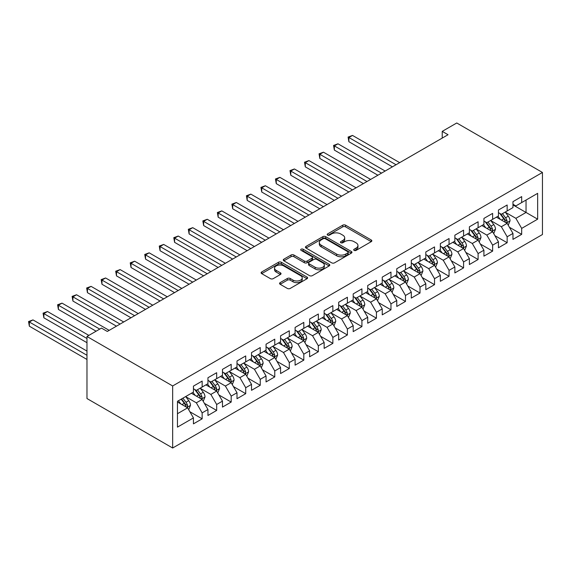 <?xml version="1.0" encoding="UTF-8"?>
<svg xmlns="http://www.w3.org/2000/svg" width="571" height="571" viewBox="0 0 571 571"><rect width="100%" height="100%" fill="white"/><g stroke="black" fill="none" stroke-linecap="round" stroke-linejoin="round"><path stroke-width="0.86" d="M354.113 250.391A1.413 0.814 0 0 0 356.104 250.391L371.257 241.64A2.013 1.163 0 0 0 371.842 240.819A2.013 1.163 0 0 0 371.257 239.998L345.591 225.181A2.013 1.163 0 0 0 342.743 225.181L327.59 233.924A1.413 0.814 0 0 0 327.183 234.503A1.413 0.814 0 0 0 327.59 235.081A1.413 0.814 0 0 0 329.588 235.081L331.551 233.946A6.452 3.726 0 0 1 340.673 233.946L342.814 235.181A6.452 3.726 0 0 1 344.698 237.814A6.452 3.726 0 0 1 342.814 240.448L340.851 241.583A1.413 0.814 0 0 0 340.437 242.154A1.413 0.814 0 0 0 340.851 242.732A1.413 0.814 0 0 0 342.85 242.732L344.805 241.604A6.452 3.726 0 0 1 353.934 241.604L356.068 242.839A6.452 3.726 0 0 1 357.96 245.473A6.452 3.726 0 0 1 356.068 248.107L354.113 249.234A1.413 0.814 0 0 0 353.699 249.812A1.413 0.814 0 0 0 354.113 250.391L354.113 249.234M280.154 282.631A2.013 1.163 0 0 0 279.562 283.459A2.013 1.163 0 0 0 280.154 284.279L287.356 288.434A2.013 1.163 0 0 0 290.204 288.434L307.027 278.727A2.013 1.163 0 0 0 307.619 277.899A2.013 1.163 0 0 0 307.027 277.078L281.367 262.26A2.013 1.163 0 0 0 278.512 262.26L261.689 271.974A2.013 1.163 0 0 0 261.104 272.795A2.013 1.163 0 0 0 261.689 273.623L270.39 278.641A2.013 1.163 0 0 0 273.238 278.641L280.44 274.487A2.013 1.163 0 0 0 281.032 273.659A2.013 1.163 0 0 0 280.44 272.838L276.128 270.347A5.396 3.112 0 0 1 274.544 268.149A5.396 3.112 0 0 1 277.877 265.272A5.396 3.112 0 0 1 283.751 265.943L300.646 275.7A5.396 3.112 0 0 1 302.23 277.899A5.396 3.112 0 0 1 298.897 280.775A5.396 3.112 0 0 1 293.023 280.104L290.204 278.477A2.013 1.163 0 0 0 287.356 278.477L280.154 282.631L280.154 284.279M86.97 336.483L172.663 385.96L172.663 448.014L86.97 398.537L86.97 336.483L101.488 328.097L107.298 331.451L448.042 134.727L442.232 131.373L442.232 138.082M442.232 131.373L456.757 122.986L542.45 172.463L172.663 385.96M331.694 262.838A2.013 1.163 0 0 0 334.542 262.838L351.365 253.124A2.013 1.163 0 0 0 351.957 252.303A2.013 1.163 0 0 0 351.365 251.476L325.706 236.665A2.013 1.163 0 0 0 322.851 236.665L306.027 246.379A2.013 1.163 0 0 0 305.442 247.2A2.013 1.163 0 0 0 306.027 248.021L331.694 262.838M301.674 250.69A1.413 0.814 0 0 1 303.108 250.89L303.108 249.213L329.196 264.28A2.013 1.163 0 0 1 329.788 265.101A2.013 1.163 0 0 1 329.196 265.922L312.373 275.636A2.013 1.163 0 0 1 309.525 275.636L283.858 260.819L283.858 259.177A2.013 1.163 0 0 0 283.273 259.998A2.013 1.163 0 0 0 283.858 260.819M283.858 259.177L291.06 255.016A2.013 1.163 0 0 1 293.915 255.016L304.322 261.026A2.013 1.163 0 0 0 307.169 261.026L311.944 258.27A2.013 1.163 0 0 0 312.537 257.45A2.013 1.163 0 0 0 311.944 256.622L301.11 250.369A1.413 0.814 0 0 1 300.696 249.791A1.413 0.814 0 0 1 301.567 249.042A1.413 0.814 0 0 1 303.108 249.213M172.663 448.014L542.45 234.517L542.45 172.463M512.965 204.918L526.041 212.462L526.041 200.05L537.654 193.341L521.68 202.569L521.68 196.61L512.965 201.642L512.965 207.601L507.155 210.949L507.155 204.996L498.44 210.028L498.44 215.981L492.63 219.335L492.63 213.383L483.915 218.415L483.915 224.367L478.105 227.722L478.105 221.769L469.391 226.801L469.391 232.754L463.581 236.109L463.581 230.156L454.866 235.188L454.866 241.14L449.056 244.495L449.056 238.542L440.341 243.574L440.341 249.527L434.531 252.882L434.531 246.929L425.816 251.961L425.816 257.914L420.013 261.268L420.013 255.308L411.298 260.34L411.298 266.3L405.489 269.648L405.489 263.695L396.774 268.727L396.774 274.68L390.964 278.034L390.964 272.082L382.249 277.113L382.249 283.066L376.439 286.421L376.439 280.468L367.724 285.5L367.724 291.453L361.914 294.807L361.914 288.855L353.199 293.887L353.199 299.839L347.389 303.194L347.389 297.241L338.674 302.273L338.674 308.226L332.864 311.58L332.864 305.628L324.15 310.66L324.15 316.612L318.34 319.967L318.34 314.007L309.625 319.039L309.625 324.999L303.815 328.346L303.815 322.394L295.1 327.426L295.1 333.378L289.29 336.733L289.29 330.78L280.575 335.812L280.575 341.765L274.765 345.12L274.765 339.167L266.05 344.199L266.05 350.151L260.24 353.506L260.24 347.553L251.525 352.585L251.525 358.538L245.716 361.893L245.716 355.94L237.001 360.972L237.001 366.925L231.191 370.279L231.191 364.327L222.476 369.358L222.476 375.311L216.666 378.666L216.666 372.706L207.951 377.738L207.951 383.698L202.148 387.052L202.148 381.093L193.433 386.124L193.433 392.077L177.453 401.306L177.453 427.129L193.433 417.908L187.623 407.844L177.453 401.977M537.654 193.341L537.654 219.171L521.68 228.393L515.87 218.329L505.342 212.255M509.411 227.265L521.68 234.346L521.68 228.393M521.68 234.346L512.965 239.377L512.965 233.425L507.155 236.779L501.345 226.716L490.817 220.634M494.886 235.652L507.155 242.732L507.155 236.779M507.155 242.732L498.44 247.764L498.44 241.811L492.63 245.166L486.82 235.102L476.293 229.021M480.361 244.031L492.63 251.119L492.63 245.166M492.63 251.119L483.915 256.151L483.915 250.198L478.105 253.553L472.296 243.489L461.768 237.408M465.836 252.418L478.105 259.505L478.105 253.553M478.105 259.505L469.391 264.537L469.391 258.584L463.581 261.939L457.771 251.875L447.243 245.794M451.311 260.804L463.581 267.892L463.581 261.939M463.581 267.892L454.866 272.924L454.866 266.971L449.056 270.326L443.246 260.262L432.718 254.181M436.786 269.191L449.056 276.278L449.056 270.326M449.056 276.278L440.341 281.31L440.341 275.35L434.531 278.705L428.721 268.648L418.193 262.567M422.262 277.577L434.531 284.665L434.531 278.705M434.531 284.665L425.816 289.69L425.816 283.737L420.013 287.092L414.203 277.028L403.668 270.954M407.737 285.964L420.013 293.044L420.013 287.092M420.013 293.044L411.298 298.076L411.298 292.124L405.489 295.478L399.679 285.414L389.144 279.333M393.212 294.35L405.489 301.431L405.489 295.478M405.489 301.431L396.774 306.463L396.774 300.51L390.964 303.865L385.154 293.801L374.619 287.72M378.687 302.73L390.964 309.817L390.964 303.865M390.964 309.817L382.249 314.849L382.249 308.897L376.439 312.251L370.629 302.187L360.094 296.106M364.162 311.116L376.439 318.204L376.439 312.251M376.439 318.204L367.724 323.236L367.724 317.283L361.914 320.638L356.104 310.574L345.569 304.493M349.638 319.503L361.914 326.591L361.914 320.638M361.914 326.591L353.199 331.623L353.199 325.67L347.389 329.024L341.579 318.961L331.052 312.879M335.113 327.89L347.389 334.977L347.389 329.024M347.389 334.977L338.674 340.009L338.674 334.049L332.864 337.404L327.055 327.347L316.527 321.266M320.588 336.276L332.864 343.364L332.864 337.404M332.864 343.364L324.15 348.389L324.15 342.436L318.34 345.79L312.53 335.727L302.002 329.653M306.063 344.663L318.34 351.743L318.34 345.79M318.34 351.743L309.625 356.775L309.625 350.822L303.815 354.177L298.005 344.113L287.477 338.032M291.545 353.049L303.815 360.13L303.815 354.177M303.815 360.13L295.1 365.162L295.1 359.209L289.29 362.564L283.48 352.5L272.952 346.419M277.021 361.429L289.29 368.516L289.29 362.564M289.29 368.516L280.575 373.548L280.575 367.596L274.765 370.95L268.955 360.886L258.427 354.805M262.496 369.815L274.765 376.903L274.765 370.95M274.765 376.903L266.05 381.935L266.05 375.982L260.24 379.337L254.43 369.273L243.903 363.192M247.971 378.202L260.24 385.289L260.24 379.337M260.24 385.289L251.525 390.321L251.525 384.369L245.716 387.723L239.906 377.659L229.378 371.578M233.446 386.588L245.716 393.676L245.716 387.723M245.716 393.676L237.001 398.708L237.001 392.748L231.191 396.103L225.381 386.046L214.853 379.965M218.921 394.975L231.191 402.063L231.191 396.103M231.191 402.063L222.476 407.087L222.476 401.135L216.666 404.489L210.856 394.425L200.328 388.351M204.397 403.362L216.666 410.442L216.666 404.489M216.666 410.442L207.951 415.474L207.951 409.521L202.148 412.876L196.338 402.812L185.803 396.731M189.872 411.748L202.148 418.828L202.148 412.876M202.148 418.828L193.433 423.86L193.433 417.908M193.433 388.723L196.338 390.4L202.148 387.052M177.453 413.718L187.623 407.844M207.951 380.343L210.856 382.02L216.666 378.666M196.338 402.812L202.148 399.457L191.399 393.255M207.951 409.521L202.148 399.457M222.476 371.957L225.381 373.634L231.191 370.279M210.856 394.425L216.666 391.071L205.924 384.868M222.476 401.135L216.666 391.071M237.001 363.57L239.906 365.247L245.716 361.893M225.381 386.046L231.191 382.691L220.449 376.482M237.001 392.748L231.191 382.691M251.525 355.183L254.43 356.861L260.24 353.506M239.906 377.659L245.716 374.305L234.966 368.095M251.525 384.369L245.716 374.305M266.05 346.797L268.955 348.474L274.765 345.12M254.43 369.273L260.24 365.918L249.491 359.709M266.05 375.982L260.24 365.918M280.575 338.41L283.48 340.088L289.29 336.733M268.955 360.886L274.765 357.532L264.016 351.329M280.575 367.596L274.765 357.532M295.1 330.024L298.005 331.701L303.815 328.346M283.48 352.5L289.29 349.145L278.541 342.943M295.1 359.209L289.29 349.145M309.625 321.644L312.53 323.322L318.34 319.967M298.005 344.113L303.815 340.759L293.066 334.556M309.625 350.822L303.815 340.759M324.15 313.258L327.055 314.935L332.864 311.58M312.53 335.727L318.34 332.372L307.591 326.169M324.15 342.436L318.34 332.372M338.674 304.871L341.579 306.548L347.389 303.194M327.055 327.347L332.864 323.993L322.115 317.783M338.674 334.049L332.864 323.993M353.199 296.485L356.104 298.162L361.914 294.807M341.579 318.961L347.389 315.606L336.64 309.396M353.199 325.67L347.389 315.606M367.724 288.098L370.629 289.775L376.439 286.421M356.104 310.574L361.914 307.219L351.165 301.01M367.724 317.283L361.914 307.219M382.249 279.711L385.154 281.389L390.964 278.034M370.629 302.187L376.439 298.833L365.69 292.63M382.249 308.897L376.439 298.833M396.774 271.325L399.679 273.002L405.489 269.648M385.154 293.801L390.964 290.446L380.215 284.244M396.774 300.51L390.964 290.446M411.298 262.945L414.203 264.623L420.013 261.268M399.679 285.414L405.489 282.06L394.739 275.857M411.298 292.124L405.489 282.06M425.816 254.559L428.721 256.236L434.531 252.882M414.203 277.028L420.013 273.673L409.264 267.471M425.816 283.737L420.013 273.673M440.341 246.172L443.246 247.85L449.056 244.495M428.721 268.648L434.531 265.294L423.789 259.084M440.341 275.35L434.531 265.294M454.866 237.786L457.771 239.463L463.581 236.109M443.246 260.262L449.056 256.907L438.307 250.698M454.866 266.971L449.056 256.907M469.391 229.399L472.296 231.077L478.105 227.722M457.771 251.875L463.581 248.521L452.832 242.311M469.391 258.584L463.581 248.521M483.915 221.013L486.82 222.69L492.63 219.335M472.296 243.489L478.105 240.134L467.356 233.932M483.915 250.198L478.105 240.134M498.44 212.626L501.345 214.303L507.155 210.949M486.82 235.102L492.63 231.747L481.881 225.545M498.44 241.811L492.63 231.747M512.965 204.247L515.87 205.924L521.68 202.569M501.345 226.716L507.155 223.361L496.406 217.158M512.965 233.425L507.155 223.361M515.87 218.329L526.041 212.462L537.654 219.171M354.677 250.59L356.068 249.784A6.452 3.726 0 0 0 357.96 247.15L357.96 245.473M344.698 237.814L344.698 239.492A6.452 3.726 0 0 1 342.814 242.125L341.415 242.932M371.229 241.661L345.591 226.858A2.013 1.163 0 0 0 342.743 226.858L328.154 235.281M351.336 253.139L325.706 238.343A2.013 1.163 0 0 0 322.851 238.343L306.056 248.035M347.803 252.882A1.413 0.814 0 0 0 348.217 252.303A1.413 0.814 0 0 0 347.803 251.725L325.277 238.721A1.413 0.814 0 0 0 323.279 238.721L321.216 239.913A6.452 3.726 0 0 0 319.325 242.547A6.452 3.726 0 0 0 321.216 245.18L336.612 254.074A6.452 3.726 0 0 0 345.733 254.074L347.803 252.882L347.803 254.559A1.413 0.814 0 0 0 348.217 253.981L348.217 252.303M319.325 242.547L319.325 244.224A6.452 3.726 0 0 0 321.216 246.858L321.216 245.18M347.803 254.559L345.733 255.751A6.452 3.726 0 0 1 336.612 255.751L321.216 246.858M283.887 260.84L291.06 256.693L291.06 255.016M312.537 257.45L312.537 259.127A2.013 1.163 0 0 1 311.944 259.948L307.169 262.703A2.013 1.163 0 0 1 304.322 262.703L293.915 256.693A2.013 1.163 0 0 0 291.06 256.693M303.108 250.89L329.167 265.943M315.121 267.264A5.396 3.112 0 0 0 320.995 267.935A5.396 3.112 0 0 0 324.328 265.058A5.396 3.112 0 0 0 322.743 262.86L316.791 259.42A2.013 1.163 0 0 0 313.943 259.42L309.168 262.182A2.013 1.163 0 0 0 308.576 263.003A2.013 1.163 0 0 0 309.168 263.823L315.121 267.264L315.121 268.941A5.396 3.112 0 0 0 320.995 269.612A5.396 3.112 0 0 0 324.328 266.736L324.328 265.058M308.576 263.003L308.576 264.68A2.013 1.163 0 0 0 309.168 265.501L309.168 263.823M315.121 268.941L309.168 265.501M302.23 277.899L302.23 279.576A5.396 3.112 0 0 1 298.897 282.452A5.396 3.112 0 0 1 293.023 281.781L290.204 280.154A2.013 1.163 0 0 0 287.356 280.154L280.183 284.294M274.544 268.149L274.544 269.826A5.396 3.112 0 0 0 276.128 272.024L276.128 270.347M280.411 274.501L276.128 272.024M306.998 278.741L281.367 263.938A2.013 1.163 0 0 0 278.512 263.938L261.718 273.637M508.233 225.224L510.031 220.827A5.446 3.141 -120 0 0 508.297 216.195L505.207 212.077M500.289 219.4L497.948 216.266M496.849 217.415L496.584 217.059M399.679 162.649L352.514 135.427L348.881 137.518L348.881 141.715L392.413 166.846M506.127 222.769L506.977 222.012L507.091 221.063A5.446 3.141 -120 0 0 505.535 217.787L502.451 213.668M500.688 213.925L504.5 219.014A2.776 1.599 60 0 1 505 219.856L507.091 221.063M499.732 213.376L503.793 218.793A5.446 3.141 60 0 1 505.349 222.069L505.456 222.383M348.881 141.715L348.089 137.061L396.046 164.748M348.089 137.061L352.514 135.427M493.708 233.61L495.507 229.214A5.446 3.141 -120 0 0 493.772 224.581L490.682 220.463M485.764 227.786L483.423 224.653M482.324 225.802L482.06 225.445M385.154 171.036L337.989 143.806L334.363 145.905L334.363 150.102L377.888 175.233M491.602 231.155L492.452 230.399L492.566 229.449A5.446 3.141 -120 0 0 491.01 226.173L487.927 222.055M486.164 222.312L489.975 227.401A2.776 1.599 60 0 1 490.475 228.243L492.566 229.449M485.207 221.762L489.268 227.179A5.446 3.141 60 0 1 490.824 230.456L490.939 230.77M334.363 150.102L333.564 145.448L381.521 173.134M333.564 145.448L337.989 143.806M479.183 241.997L480.982 237.6A5.446 3.141 -120 0 0 479.247 232.968L476.157 228.85M471.246 236.173L468.898 233.039M467.799 234.181L467.535 233.825M370.629 179.422L323.464 152.193L319.839 154.291L319.839 158.481L363.363 183.612M477.085 239.542L477.927 238.785L478.041 237.836A5.446 3.141 -120 0 0 476.485 234.56L473.402 230.441M471.639 230.698L475.45 235.787A2.776 1.599 60 0 1 475.957 236.63L478.041 237.836M470.682 230.142L474.744 235.566A5.446 3.141 60 0 1 476.3 238.842L476.414 239.156M319.839 158.481L319.039 153.827L366.996 181.521M319.039 153.827L323.464 152.193M464.658 250.383L466.457 245.987A5.446 3.141 -120 0 0 464.723 241.355L461.632 237.236M456.721 244.559L454.373 241.426M453.274 242.568L453.01 242.211M356.104 187.809L308.94 160.579L305.314 162.678L305.314 166.868L348.838 191.999M462.56 247.928L463.402 247.172L463.516 246.222A5.446 3.141 -120 0 0 461.96 242.946L458.877 238.828M457.114 239.085L460.925 244.167A2.776 1.599 60 0 1 461.432 245.016L463.516 246.222M456.158 238.528L460.219 243.953A5.446 3.141 60 0 1 461.775 247.229L461.889 247.543M305.314 166.868L304.514 162.214L352.471 189.907M304.514 162.214L308.94 160.579M450.134 258.77L451.932 254.373A5.446 3.141 -120 0 0 450.198 249.741L447.114 245.616M442.197 252.946L439.848 249.812M438.749 250.955L438.485 250.598M341.579 196.196L294.415 168.966L290.789 171.064L290.789 175.254L334.313 200.385M448.035 256.315L448.877 255.551L448.999 254.602A5.446 3.141 -120 0 0 447.436 251.333L444.352 247.214M442.589 247.471L446.401 252.553A2.776 1.599 60 0 1 446.907 253.396L448.999 254.602M441.633 246.915L445.694 252.339A5.446 3.141 60 0 1 447.25 255.608L447.364 255.929M290.789 175.254L289.989 170.601L337.946 198.287M289.989 170.601L294.415 168.966M435.609 267.149L437.407 262.76A5.446 3.141 -120 0 0 435.673 258.121L432.59 254.002M427.672 261.325L425.324 258.199M424.224 259.341L423.96 258.984M327.055 204.582L279.897 177.353L276.264 179.451L276.264 183.641L319.789 208.772M433.51 264.701L434.353 263.938L434.474 262.988A5.446 3.141 -120 0 0 432.911 259.719L429.827 255.601M428.064 255.851L431.876 260.94A2.776 1.599 60 0 1 432.383 261.782L434.474 262.988M427.108 255.301L431.169 260.726A5.446 3.141 60 0 1 432.725 263.995L432.839 264.309M276.264 183.641L275.465 178.987L323.422 206.673M275.465 178.987L279.897 177.353M421.084 275.536L422.883 271.146A5.446 3.141 -120 0 0 421.148 266.507L418.065 262.389M413.147 269.712L410.799 266.586M409.707 267.728L409.436 267.371M312.53 212.962L265.372 185.739L261.739 187.83L261.739 192.027L305.264 217.158M418.986 273.081L419.828 272.324L419.949 271.375A5.446 3.141 -120 0 0 418.386 268.099L415.303 263.98M413.54 264.237L417.351 269.326A2.776 1.599 60 0 1 417.858 270.169L419.949 271.375M412.583 263.688L416.644 269.105A5.446 3.141 60 0 1 418.2 272.381L418.315 272.695M261.739 192.027L260.94 187.374L308.897 215.06M260.94 187.374L265.372 185.739M406.559 283.923L408.358 279.526A5.446 3.141 -120 0 0 406.623 274.894L403.54 270.775M398.622 278.098L396.274 274.965M395.182 276.114L394.911 275.757M298.005 221.348L250.847 194.126L247.214 196.217L247.214 200.414L290.746 225.545M404.461 281.467L405.303 280.711L405.424 279.761A5.446 3.141 -120 0 0 403.861 276.485L400.778 272.367M399.015 272.624L402.826 277.713A2.776 1.599 60 0 1 403.333 278.555L405.424 279.761M398.058 272.074L402.12 277.492A5.446 3.141 60 0 1 403.683 280.768L403.79 281.082M247.214 200.414L246.415 195.76L294.372 223.447M246.415 195.76L250.847 194.126M392.034 292.309L393.833 287.912A5.446 3.141 -120 0 0 392.099 283.28L389.015 279.162M384.097 286.485L381.749 283.352M380.657 284.501L380.386 284.144M283.48 229.735L236.323 202.505L232.69 204.604L232.69 208.8L276.221 233.932M389.936 289.854L390.778 289.097L390.899 288.148A5.446 3.141 -120 0 0 389.336 284.872L386.253 280.754M384.49 281.011L388.301 286.1A2.776 1.599 60 0 1 388.808 286.942L390.899 288.148M383.534 280.461L387.595 285.878A5.446 3.141 60 0 1 389.158 289.154L389.265 289.468M232.69 208.8L231.89 204.147L279.847 231.833M231.89 204.147L236.323 202.505M377.51 300.696L379.315 296.299A5.446 3.141 -120 0 0 377.574 291.667L374.49 287.548M369.573 294.872L367.224 291.738M366.132 292.88L365.861 292.523M268.955 238.121L221.798 210.892L218.165 212.99L218.165 217.18L261.696 242.311M375.411 298.24L376.253 297.484L376.375 296.535A5.446 3.141 -120 0 0 374.819 293.258L371.728 289.14M369.972 289.397L373.777 294.486A2.776 1.599 60 0 1 374.283 295.328L376.375 296.535M369.009 288.84L373.07 294.265A5.446 3.141 60 0 1 374.633 297.541L374.74 297.855M218.165 217.18L217.365 212.526L265.322 240.22M217.365 212.526L221.798 210.892M362.985 309.082L364.79 304.686A5.446 3.141 -120 0 0 363.049 300.053L359.966 295.935M355.048 303.258L352.7 300.125M351.608 301.267L351.336 300.91M254.43 246.508L207.273 219.278L203.64 221.377L203.64 225.566L247.172 250.698M360.886 306.627L361.728 305.87L361.85 304.921A5.446 3.141 -120 0 0 360.294 301.645L357.203 297.527M355.447 297.784L359.252 302.873A2.776 1.599 60 0 1 359.759 303.715L361.85 304.921M354.484 297.227L358.545 302.651A5.446 3.141 60 0 1 360.108 305.928L360.215 306.242M203.64 225.566L202.841 220.913L250.797 248.606M202.841 220.913L207.273 219.278M348.46 317.469L350.266 313.072A5.446 3.141 -120 0 0 348.524 308.44L345.441 304.314M340.523 311.645L338.182 308.511M337.083 309.653L336.819 309.296M239.906 254.894L192.748 227.665L189.115 229.763L189.115 233.953L232.647 259.084M346.361 315.014L347.204 314.25L347.325 313.301A5.446 3.141 -120 0 0 345.769 310.032L342.679 305.913M340.923 306.17L344.734 311.252A2.776 1.599 60 0 1 345.234 312.094L347.325 313.301M339.966 305.613L344.02 311.038A5.446 3.141 60 0 1 345.583 314.307L345.691 314.628M189.115 233.953L188.316 229.299L236.28 256.986M188.316 229.299L192.748 227.665M333.942 325.848L335.741 321.459A5.446 3.141 -120 0 0 333.999 316.819L330.916 312.701M325.998 320.024L323.657 316.898M322.558 318.04L322.294 317.683M225.381 263.281L178.223 236.051L174.59 238.15L174.59 242.34L218.122 267.471M331.837 323.4L332.679 322.636L332.8 321.687A5.446 3.141 -120 0 0 331.244 318.418L328.154 314.3M326.398 314.55L330.209 319.639A2.776 1.599 60 0 1 330.709 320.481L332.8 321.687M325.441 314L329.503 319.425A5.446 3.141 60 0 1 331.059 322.694L331.166 323.008M174.59 242.34L173.791 237.686L221.755 265.372M173.791 237.686L178.223 236.051M319.417 334.235L321.216 329.845A5.446 3.141 -120 0 0 319.475 325.206L316.391 321.088M311.473 328.411L309.132 325.284M308.033 326.426L307.769 326.07M210.856 271.66L163.699 244.438L160.066 246.529L160.066 250.726L203.597 275.857M317.312 331.78L318.154 331.023L318.275 330.074A5.446 3.141 -120 0 0 316.719 326.798L313.636 322.679M311.873 322.936L315.684 328.025A2.776 1.599 60 0 1 316.184 328.867L318.275 330.074M310.917 322.387L314.978 327.804A5.446 3.141 60 0 1 316.534 331.08L316.641 331.394M160.066 250.726L159.266 246.072L207.23 273.759M159.266 246.072L163.699 244.438M304.893 342.621L306.691 338.225A5.446 3.141 -120 0 0 304.957 333.592L301.866 329.474M296.949 336.797L294.607 333.664M293.508 334.813L293.244 334.456M196.331 280.047L149.174 252.825L145.541 254.916L145.541 259.113L189.072 284.244M302.787 340.166L303.629 339.41L303.751 338.46A5.446 3.141 -120 0 0 302.195 335.184L299.111 331.066M297.348 331.323L301.16 336.412A2.776 1.599 60 0 1 301.659 337.254L303.751 338.46M296.392 330.773L300.453 336.191A5.446 3.141 60 0 1 302.009 339.467L302.116 339.781M145.541 259.113L144.741 254.459L192.705 282.145M144.741 254.459L149.174 252.825M290.368 351.008L292.166 346.611A5.446 3.141 -120 0 0 290.432 341.979L287.341 337.861M282.424 345.184L280.083 342.05M278.983 343.2L278.719 342.843M181.814 288.434L134.649 261.204L131.016 263.302L131.016 267.499L174.548 292.63M288.262 348.553L289.112 347.796L289.226 346.847A5.446 3.141 -120 0 0 287.67 343.571L284.586 339.452M282.823 339.709L286.635 344.798A2.776 1.599 60 0 1 287.134 345.641L289.226 346.847M281.867 339.16L285.928 344.577A5.446 3.141 60 0 1 287.484 347.853L287.591 348.167M131.016 267.499L130.224 262.846L178.181 290.532M130.224 262.846L134.649 261.204M275.843 359.395L277.642 354.998A5.446 3.141 -120 0 0 275.907 350.366L272.817 346.247M267.899 353.57L265.558 350.437M264.459 351.579L264.195 351.222M167.289 296.82L120.124 269.591L116.498 271.689L116.498 275.879L160.023 301.01M273.737 356.939L274.587 356.183L274.701 355.233A5.446 3.141 -120 0 0 273.145 351.957L270.062 347.839M268.299 348.096L272.11 353.185A2.776 1.599 60 0 1 272.61 354.027L274.701 355.233M267.342 347.539L271.403 352.964A5.446 3.141 60 0 1 272.959 356.24L273.074 356.554M116.498 275.879L115.699 271.225L163.656 298.918M115.699 271.225L120.124 269.591M261.318 367.781L263.117 363.384A5.446 3.141 -120 0 0 261.382 358.752L258.292 354.634M253.381 361.957L251.033 358.824M249.934 359.966L249.67 359.609M152.764 305.207L105.599 277.977L101.973 280.075L101.973 284.265L145.498 309.396M259.22 365.326L260.062 364.569L260.176 363.62A5.446 3.141 -120 0 0 258.62 360.344L255.537 356.225M253.774 356.482L257.585 361.571A2.776 1.599 60 0 1 258.092 362.414L260.176 363.62M252.817 355.926L256.879 361.35A5.446 3.141 60 0 1 258.435 364.626L258.549 364.94M101.973 284.265L101.174 279.612L149.131 307.305M101.174 279.612L105.599 277.977M246.793 376.168L248.592 371.771A5.446 3.141 -120 0 0 246.858 367.139L243.767 363.013M238.856 370.343L236.508 367.21M235.409 368.352L235.145 367.995M138.239 313.593L91.075 286.364L87.449 288.462L87.449 292.652L130.973 317.783M244.695 373.712L245.537 372.949L245.651 371.999A5.446 3.141 -120 0 0 244.095 368.73L241.012 364.612M239.249 364.869L243.06 369.951A2.776 1.599 60 0 1 243.567 370.793L245.651 371.999M238.293 364.312L242.354 369.737A5.446 3.141 60 0 1 243.91 373.006L244.024 373.327M87.449 292.652L86.649 287.998L134.606 315.684M86.649 287.998L91.075 286.364M232.269 384.547L234.067 380.158A5.446 3.141 -120 0 0 232.333 375.518L229.249 371.4M224.332 378.723L221.983 375.597M220.884 376.739L220.62 376.382M123.714 321.98L76.55 294.75L72.924 296.849L72.924 301.038L116.448 326.169M230.17 382.099L231.012 381.335L231.134 380.386A5.446 3.141 -120 0 0 229.571 377.117L226.487 372.999M224.724 373.248L228.536 378.337A2.776 1.599 60 0 1 229.042 379.18L231.134 380.386M223.768 372.699L227.829 378.123A5.446 3.141 60 0 1 229.385 381.392L229.499 381.706M72.924 301.038L72.124 296.385L120.081 324.071M72.124 296.385L76.55 294.75M217.744 392.934L219.542 388.544A5.446 3.141 -120 0 0 217.808 383.905L214.725 379.786M209.807 387.109L207.459 383.983M206.367 385.125L206.095 384.768M109.189 330.359L62.032 303.137L58.399 305.228L58.399 309.425L96.114 331.201M215.645 390.478L216.488 389.722L216.609 388.772A5.446 3.141 -120 0 0 215.046 385.496L211.962 381.378M210.199 381.635L214.011 386.724A2.776 1.599 60 0 1 214.518 387.566L216.609 388.772M209.243 381.085L213.304 386.503A5.446 3.141 60 0 1 214.86 389.779L214.974 390.093M58.399 309.425L57.6 304.771L99.747 329.103M57.6 304.771L62.032 303.137M203.219 401.32L205.018 396.924A5.446 3.141 -120 0 0 203.283 392.291L200.2 388.173M195.282 395.496L192.934 392.363M191.842 393.512L191.57 393.155M88.855 335.391L47.507 311.523L43.874 313.615L43.874 317.811L86.97 342.693M201.12 398.865L201.963 398.108L202.084 397.159A5.446 3.141 -120 0 0 200.521 393.883L197.438 389.765M195.675 390.022L199.486 395.111A2.776 1.599 60 0 1 199.993 395.953L202.084 397.159M194.718 389.472L198.779 394.889A5.446 3.141 60 0 1 200.335 398.165L200.45 398.479M43.874 317.811L43.075 313.158L86.97 338.496M43.075 313.158L47.507 311.523M188.694 409.707L190.493 405.31A5.446 3.141 -120 0 0 188.758 400.678L185.675 396.56M180.757 403.883L178.409 400.749M86.97 351.072L32.982 319.903L29.349 322.001L29.349 326.198L86.97 359.459M186.596 407.251L187.438 406.495L187.559 405.546A5.446 3.141 -120 0 0 185.996 402.269L182.913 398.151M181.549 398.936L184.961 403.497A2.776 1.599 60 0 1 185.468 404.339L187.559 405.546M181.171 399.158L184.255 403.276A5.446 3.141 60 0 1 185.818 406.552L185.925 406.866M29.349 326.198L28.55 321.544L86.97 355.269M28.55 321.544L32.982 319.903M356.068 249.784L356.068 248.107M340.851 242.732L340.851 241.583M342.814 242.125L342.814 240.448M327.59 235.081L327.59 233.924M342.743 226.858L342.743 225.181M345.591 226.858L345.591 225.181M371.257 241.64L371.257 239.998M306.027 248.021L306.027 246.379M322.851 238.343L322.851 236.665M325.706 238.343L325.706 236.665M351.365 253.124L351.365 251.476M336.612 255.751L336.612 254.074M345.733 255.751L345.733 254.074M293.915 256.693L293.915 255.016M304.322 262.703L304.322 261.026M307.169 262.703L307.169 261.026M311.944 259.948L311.944 258.27M329.196 265.922L329.196 264.28M287.356 280.154L287.356 278.477M290.204 280.154L290.204 278.477M293.023 281.781L293.023 280.104M280.44 274.487L280.44 272.838M261.689 273.623L261.689 271.974M278.512 263.938L278.512 262.26M281.367 263.938L281.367 262.26M307.027 278.727L307.027 277.078M506.47 222.968L509.996 220.934M505.535 217.787L508.297 216.195M501.516 220.106L503.793 218.793M491.952 231.355L495.471 229.321M491.01 226.173L493.772 224.581M486.992 228.493L489.268 227.179M477.427 239.741L480.946 237.707M476.485 234.56L479.247 232.968M472.467 236.879L474.744 235.566M462.903 248.128L466.421 246.094M461.96 242.946L464.723 241.355M457.942 245.266L460.219 243.953M448.378 256.515L451.897 254.48M447.436 251.333L450.198 249.741M443.417 253.652L445.694 252.339M433.853 264.894L437.372 262.86M432.911 259.719L435.673 258.121M428.892 262.039L431.169 260.726M419.328 273.281L422.847 271.246M418.386 268.099L421.148 266.507M414.375 270.418L416.644 269.105M404.803 281.667L408.322 279.633M403.861 276.485L406.623 274.894M399.85 278.805L402.12 277.492M390.278 290.054L393.797 288.02M389.336 284.872L392.099 283.28M385.325 287.192L387.595 285.878M375.754 298.44L379.28 296.406M374.819 293.258L377.574 291.667M370.8 295.578L373.07 294.265M361.229 306.827L364.755 304.793M360.294 301.645L363.049 300.053M356.275 303.965L358.545 302.651M346.704 315.213L350.23 313.179M345.769 310.032L348.524 308.44M341.751 312.351L344.02 311.038M332.179 323.593L335.705 321.559M331.244 318.418L333.999 316.819M327.226 320.738L329.503 319.425M317.654 331.979L321.18 329.945M316.719 326.798L319.475 325.206M312.701 329.117L314.978 327.804M303.13 340.366L306.656 338.332M302.195 335.184L304.957 333.592M298.176 337.504L300.453 336.191M288.605 348.753L292.131 346.718M287.67 343.571L290.432 341.979M283.651 345.89L285.928 344.577M274.087 357.139L277.606 355.105M273.145 351.957L275.907 350.366M269.127 354.277L271.403 352.964M259.562 365.526L263.081 363.491M258.62 360.344L261.382 358.752M254.602 362.664L256.879 361.35M245.038 373.912L248.556 371.878M244.095 368.73L246.858 367.139M240.077 371.05L242.354 369.737M230.513 382.292L234.031 380.265M229.571 377.117L232.333 375.518M225.552 379.437L227.829 378.123M215.988 390.678L219.507 388.644M215.046 385.496L217.808 383.905M211.027 387.816L213.304 386.503M201.463 399.065L204.982 397.031M200.521 393.883L203.283 392.291M196.51 396.203L198.779 394.889M186.938 407.451L190.457 405.417M185.996 402.269L188.758 400.678M181.985 404.589L184.255 403.276"/></g></svg>
